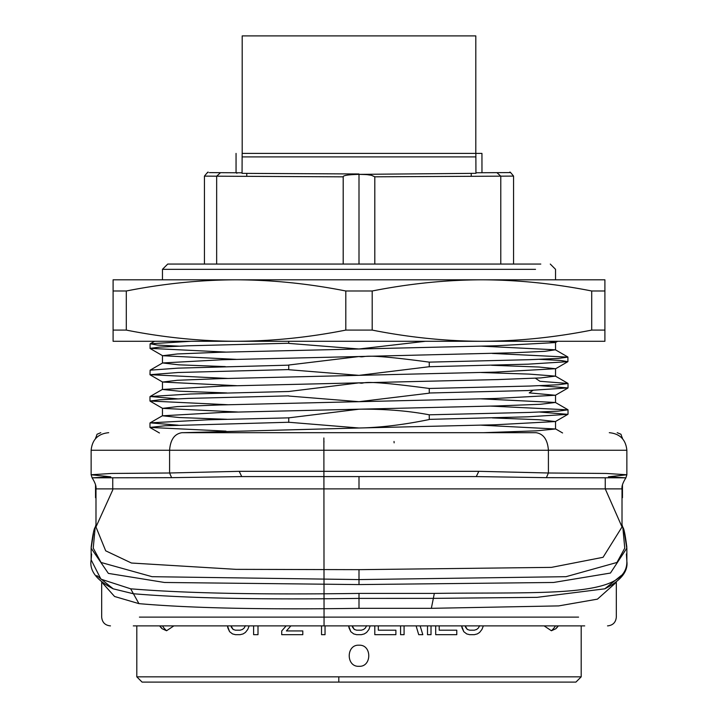 <?xml version="1.0" encoding="UTF-8"?>
<svg xmlns="http://www.w3.org/2000/svg" width="718" height="718" viewBox="0 0 718 718"><rect width="100%" height="100%" fill="white"/><g stroke="black" fill="none" stroke-linecap="round" stroke-linejoin="round"><path stroke-width="1.08" d="M404.081 634.676L404.081 625.89L404.081 634.676L400.572 634.676L400.572 625.89L400.572 634.676L404.081 634.676M581.194 625.89L581.194 676.832L136.806 676.832L136.806 625.89M359 645.213C372.068 644.414 371.978 667.112 359 666.295C345.932 667.094 346.022 644.387 359 645.213M483.124 626.455L481.949 629.444L483.124 626.455M479.615 632.432L481.949 629.444L479.615 632.432L477.273 633.931L479.615 632.432M474.338 634.676L477.273 633.931L474.338 634.676L469.662 634.676L474.338 634.676M466.727 633.931L469.662 634.676L466.727 633.931L463.801 631.687L466.727 633.931M462.042 627.945L463.801 631.687L461.647 625.89L462.042 627.945M465.56 627.2L465.219 625.89L467.319 629.444L465.56 627.2M469.662 630.189L467.319 629.444L469.662 630.189L474.338 630.189L469.662 630.189M476.68 629.444L474.338 630.189L476.68 629.444L478.439 627.945L476.68 629.444M479.615 625.71L478.439 627.945L479.615 625.71M439.21 630.189L439.21 625.89L439.21 630.189L456.774 630.189L439.21 630.189M456.774 634.676L456.774 630.189L456.774 634.676L435.7 634.676L456.774 634.676M435.7 625.89L435.7 634.676L435.7 625.89M431.015 634.676L427.506 634.676L431.015 634.676L431.015 625.89L431.015 634.676M427.506 625.89L427.506 634.676L427.506 625.89M422.821 634.676L420.129 625.89L422.821 634.676L418.72 634.676L422.821 634.676M416.099 625.89L418.72 634.676L416.099 625.89M378.323 630.189L378.323 625.89L378.323 630.189L395.887 630.189L378.323 630.189M395.887 634.676L395.887 630.189L395.887 634.676L374.805 634.676L395.887 634.676M374.805 625.89L374.805 634.676L374.805 625.89M353.732 633.931L356.658 634.676L361.342 634.676L364.268 633.931L366.611 632.432L368.953 629.444L370.129 625.89L368.953 629.444L366.611 632.432L364.268 633.931L361.342 634.676L356.658 634.676L353.732 633.931L350.806 631.687L353.732 633.931M349.047 627.945L350.806 631.687L348.643 625.89L349.047 627.945M352.556 627.2L352.215 625.89L354.315 629.444L352.556 627.2M356.658 630.189L354.315 629.444L356.658 630.189L361.342 630.189L356.658 630.189M363.685 629.444L361.342 630.189L363.685 629.444L365.444 627.945L363.685 629.444M366.611 625.71L365.444 627.945L366.611 625.71M325.039 634.676L325.039 625.89L325.039 634.676L321.529 634.676L321.529 625.89L321.529 634.676L325.039 634.676M302.799 634.676L302.799 630.942L286.401 630.942L290.889 625.89L286.401 630.942L302.799 630.942L302.799 634.676L281.716 634.676L302.799 634.676M281.716 630.942L281.716 634.676L281.716 630.942L286.141 625.89L281.716 630.942M248.931 626.455L247.755 629.444L248.931 626.455M245.412 632.432L247.755 629.444L245.412 632.432L243.079 633.931L245.412 632.432M240.144 634.676L243.079 633.931L240.144 634.676L235.459 634.676L240.144 634.676M232.533 633.931L235.459 634.676L232.533 633.931L229.607 631.687L232.533 633.931M227.848 627.945L229.607 631.687L227.453 625.89L227.848 627.945M231.367 627.2L231.025 625.89L233.126 629.444L231.367 627.2M235.459 630.189L233.126 629.444L235.459 630.189L240.144 630.189L235.459 630.189M242.487 629.444L240.144 630.189L242.487 629.444L244.246 627.945L242.487 629.444M245.412 625.71L244.246 627.945L245.412 625.71M258.004 634.676L253.616 634.676L258.004 634.676L258.004 625.89L258.004 634.676M253.616 625.89L253.616 634.676L253.616 625.89M557.958 625.89L555.903 628.708L551.415 630.754L544.118 625.89M173.855 625.89L166.567 630.754L162.08 628.699L160.015 625.89M136.806 676.832L142.074 682.1L575.926 682.1L581.194 676.832M567.139 682.1L379.194 682.1M338.797 682.073L338.797 676.832M622.012 497.673L622.47 497.673L622.012 498.13M95.988 498.13L95.53 497.673L95.988 497.673M622.47 497.673L622.47 485.072M95.53 485.072L95.53 497.673M493.535 432.685L535.987 432.685C543.472 433.798 547.61 439.649 548.408 450.249L626.859 450.249L548.408 450.24L548.408 472.991L478.816 471.322L239.184 471.322L169.592 472.991L111.505 473.458L91.141 474.751L110.752 476.833M608.397 476.815L626.859 474.76L606.423 473.458L548.408 472.991L546.389 477.667L625.89 477.82L608.397 476.815M621.151 575.576L604.798 588.814L537.163 597.34L433.349 598.372L434.327 593.409L359 593.418C260.589 594.8 184.472 593.256 130.649 588.805L100.951 579.166L91.141 559.834L91.141 548.22L108.364 573.395L164.494 582.477L359 584.569L553.533 582.477L610.444 573.054L626.778 548.211L624.355 532.55M626.383 553.964L626.841 560.929C628.277 598.148 546.488 591.91 434.327 593.4M91.141 559.789L91.608 553.991M91.141 548.22L93.403 533.725M605.256 477.901L605.256 488.868L622.012 488.886L359 488.886L359 476.59L239.085 476.59L359 476.59L241.733 476.581L171.611 477.667L169.592 472.991L169.592 450.249L91.141 450.249L169.592 450.249C170.39 439.658 174.528 433.798 182.013 432.685L227.516 432.685M323.872 442.88L323.98 441.462M535.987 432.685L225.964 432.685M293.384 432.685L306.38 432.685M394.029 441.462L394.128 442.844M367.302 476.59L243.869 476.59L476.267 476.581L478.816 471.322M476.267 476.581L546.389 477.667M605.256 488.886L622.021 526.958L603.066 557.303L551.442 567.373L359 569.661L236.042 569.347L131.457 563.029L105.69 550.814L95.97 526.967L112.744 489.945L112.744 488.886L95.988 488.886L359 488.886M622.012 525.226L622.829 527.353L624.759 548.139L616.959 562.463L565.999 576.689L359 579.588L152.054 576.689L101.05 562.472L93.232 548.121L95.189 527.308L95.988 525.235M171.611 477.667L92.092 477.829L110.707 476.833M241.733 476.581L239.184 471.322M178.243 425.209L150.107 422.848L208.193 419.797L288.744 417.849L288.744 422.256L165.158 425.747L149.99 427.425L225.982 431.123M499.656 432.685L491.229 432.46M481.491 425.2L555.535 428.969L536.508 430.827L483.34 432.685M481.087 398.849L555.391 402.466L540.564 404.27L497.969 405.912L222.742 412.419L162.465 415.794L179.321 417.544L226.825 419.285M183.117 432.685L359 428C380.298 427.614 403.713 424.787 429.256 419.527L429.256 414.807C408.057 410.786 384.633 408.919 359 409.206L288.744 417.849M288.744 422.256L359 428L494.98 424.787L555.4 421.556L539.164 419.734L492.404 417.912M288.744 417.688L288.744 422.426M539.981 385.692L568.019 387.917L568.019 383.484L558.245 384.767L529.857 386.051L429.256 388.465C351.649 378.144 367.822 384.651 359 382.865L288.744 391.498L190.324 394.002L150.107 396.515L162.6 389.3M177.472 398.831L150.107 396.515M429.256 414.807L529.848 412.41L558.254 411.118L568.019 409.834L491.121 406.119M481.383 372.525L529.211 374.105L555.418 376.124L540.582 377.928L497.978 379.571L222.589 386.078L162.474 389.452L179.267 391.193L226.78 392.943M539.694 412.042L567.875 414.34L527.712 416.817L429.256 419.366L429.256 414.977M288.744 395.869L188.331 398.409L159.854 399.782L149.981 401.021L227.992 404.737M288.744 396.04L359 401.685L219.905 404.952L177.265 406.612L162.564 408.363L237.703 411.997M429.256 388.465L429.256 393.177L359 401.685L495.384 398.472L555.427 395.259L529.211 392.872L532.998 390.35M568.019 383.484L539.981 381.285L535.35 378.198M429.256 388.635L429.256 393.177M568.019 387.917L527.829 390.547L429.256 393.006M149.981 374.697L150.125 370.174L177.947 368.146L288.744 365.157L288.744 369.582L177.947 372.507L149.99 374.697L227.543 378.431M225.299 366.602L178.944 364.834L162.618 362.958L222.221 359.745L359 356.532L288.744 365.022L288.744 369.582M236.572 385.683L162.591 382.048L177.4 380.271L220.148 378.646L495.169 372.112L555.535 368.72L538.895 367.015L491.516 365.265M288.744 369.716L359 375.352L429.256 366.719L528.053 364.17L567.857 361.675L560.704 360.454L539.397 359.323M492.279 353.435L567.911 357.115L558.335 358.426L530.297 359.664L429.256 362.132L429.256 366.844M429.256 362.132C355.392 352.17 367.526 358.147 359 356.532L513.657 352.762L544.783 351.335L555.4 349.801L481.724 346.175M191.06 341.283L150.224 343.787L157.368 345.089L178.836 346.148M126.296 330.092C163.399 337.442 199.99 341.167 236.051 341.283C272.113 341.167 308.704 337.442 345.807 330.092L345.807 290.996C308.695 283.646 272.113 279.921 236.051 279.805C199.981 279.921 163.399 283.655 126.296 290.996L126.296 330.092L113.094 330.092L113.094 341.283L604.906 341.283L604.906 290.996L591.713 290.996C554.601 283.646 518.01 279.921 481.949 279.805C445.887 279.921 409.305 283.655 372.193 290.996L372.193 330.092C409.305 337.442 445.887 341.167 481.949 341.283C518.019 341.167 554.601 337.442 591.713 330.092L604.906 330.092M154.316 341.283L151.776 341.283M113.094 330.092L113.094 279.805L604.906 279.805L604.906 290.996M591.713 330.092L591.713 290.996M345.807 330.092L372.193 330.092M337.541 279.805L311.262 279.805M285.764 279.805L261.451 279.805M238.699 279.805L217.868 279.805M479.579 279.805L454.485 279.805M153.113 279.805L156.65 279.805M162.789 279.805L163.291 279.805M171.485 279.805L183.673 279.805M372.193 290.996L345.807 290.996M126.296 290.996L113.094 290.996M225.811 352.089L150.017 348.365L159.638 347.117L187.64 345.807L288.744 343.249L288.744 341.283L288.744 343.384L359 348.993L220.48 352.242L177.364 353.956L162.6 355.724L236.24 359.359M425.496 341.283L359 348.993L495.752 345.789L555.4 342.576L548.848 341.283M535.52 269.331L162.456 269.331L535.52 269.331M540.798 264.062L167.725 264.062L540.798 264.062M429.256 366.719L429.256 362.267M236.85 172.76L236.85 173.325M242.154 153.41L481.949 153.41L475.846 153.41L475.872 156.901L242.128 156.901L242.154 153.41M242.128 156.901L242.056 173.352L242.056 172.796L209.387 172.616L220.498 172.679L216.665 176.206L204.433 176.125C207.43 172.419 208.606 171.243 207.96 172.616M475.801 153.41L475.801 35.9L242.199 35.9L242.199 153.41M481.15 172.733L481.975 172.733L481.949 153.41M513.567 264.062L513.567 176.098L500.778 176.179L496.928 172.652L510.04 172.589L475.944 172.76L475.944 173.325L475.872 156.901M471.223 173.352L471.223 176.314M471.223 153.41L254.764 153.41M246.777 176.341L246.777 173.379M374.805 264.062L374.805 176.808L371.314 175.237C366.009 174.671 369.923 174.627 359 174.366L475.944 173.325M374.805 176.808L513.567 176.098C510.579 172.392 509.403 171.216 510.04 172.589M359 264.062L359 174.366C348.248 174.627 342.98 175.452 343.195 176.834L204.433 176.125L204.433 264.062M358.928 173.971L242.056 173.352M343.195 176.834L343.195 264.062M216.656 264.062L216.665 176.206M500.778 176.179L500.778 264.062M359 593.427L359 598.39C261.837 599.781 186.617 598.229 133.342 593.741L113.211 588.832L96.849 575.585M102.818 583.348L114.566 596.487L138.942 603.641C190.728 608.155 264.08 609.717 359 608.325L431.347 608.325L558.712 605.902L597.457 599.144L615.182 583.33M626.841 560.938L626.832 561.117C628.349 571.331 621.007 580.557 604.798 588.814L604.96 588.751M133.297 625.89L584.703 625.89M359 476.59L346.731 476.59M96.158 437.953L95.53 437.953L96.158 437.953M621.842 437.953L622.47 437.953L621.842 437.953M112.744 488.886L112.744 477.892M548.408 450.249L169.592 450.249M359 584.569L359 569.661M138.942 603.641L130.667 588.814M431.347 608.325L433.349 598.372L359 598.39L359 608.325M139.418 617.112L578.582 617.112M551.415 630.754A26.351 22.814 -90 0 0 555.517 625.89M166.567 630.754A26.351 22.814 -90 0 1 162.456 625.89M622.47 438.626L620.953 434.255L617.202 432.685M95.53 438.626L97.047 434.255L100.798 432.685M626.859 559.78L626.859 548.211M622.012 526.958L622.012 488.886C621.591 486.292 622.892 482.604 625.908 477.829L626.859 474.76L626.859 450.249C625.8 439.596 619.948 433.735 609.295 432.685M95.988 526.958L95.988 488.886C96.409 486.292 95.108 482.604 92.101 477.829L91.141 474.751L91.141 450.249C92.2 439.596 98.052 433.735 108.705 432.685M324.06 625.89L323.872 437.953M621.797 524.005L622.748 527.003M622.865 527.344C623.951 528.322 625.279 534.955 626.85 547.251M91.15 547.313C92.658 535.215 93.995 528.538 95.153 527.299M96.194 524.023L95.27 526.967M149.981 427.425L149.981 423.001M562.58 432.963L555.4 428.808M162.6 415.641L150.116 422.857M555.544 421.466L555.544 428.969M159.432 432.972L150.125 427.587M567.875 409.682L555.391 402.466M568.019 414.178L568.019 409.825M149.981 401.021L149.981 396.659M162.564 408.354L150.098 401.147M555.4 421.556L567.875 414.34M555.427 376.133L567.875 383.331M150.125 370.174L162.618 362.958M555.544 368.792L555.544 376.295M162.456 381.904L162.456 389.38M555.544 395.187L555.544 402.618M567.911 388.052L555.427 395.259M162.591 382.048L150.098 374.832M150.224 343.787L154.558 341.283M567.776 356.954L555.4 349.801M557.626 341.283L555.4 342.576M550.275 264.062L555.544 269.331L555.544 279.805M167.725 264.062L162.456 269.331L162.456 279.805M555.544 342.486L555.544 349.971M162.456 355.554L162.456 363.048M162.6 355.715L150.143 348.517M555.4 368.881L567.857 361.675M567.911 361.531L567.911 357.115M150.08 348.365L150.08 343.958M236.051 172.76L236.051 153.41M162.456 408.228L162.456 415.731M626.859 559.825L626.841 561.117M91.141 559.834C89.203 570.595 96.553 580.261 113.211 588.832L112.914 588.715M101.678 582.477L101.678 617.112C102.198 622.443 105.124 625.369 110.464 625.89M616.322 582.469L616.322 617.112C615.802 622.443 612.876 625.369 607.536 625.89M555.903 628.708A26.351 26.351 0 0 0 558.344 625.89M159.629 625.89A26.351 26.351 0 0 0 162.071 628.708"/></g></svg>
